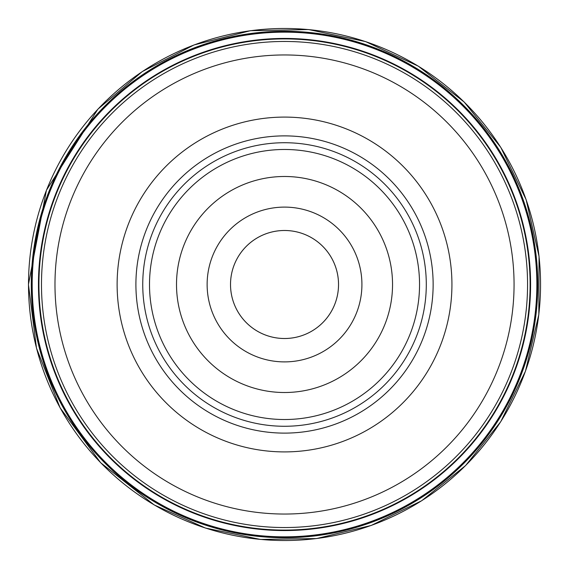 <?xml version="1.0" encoding="UTF-8"?>
<svg xmlns="http://www.w3.org/2000/svg" width="569" height="569" viewBox="0 0 569 569"><rect width="100%" height="100%" fill="white"/><g stroke="black" fill="none" stroke-linecap="round" stroke-linejoin="round"><path stroke-width="0.85" d="M32.177 284.5A252.352 252.352 0 0 1 410.697 65.961A252.352 252.352 0 0 1 410.697 503.039A252.352 252.352 0 0 1 32.177 284.5M392.539 284.5A108.018 108.018 0 0 0 230.516 190.956A108.018 108.018 0 0 0 230.516 378.044A108.018 108.018 0 0 0 392.539 284.5M207.13 284.5A77.398 77.398 0 0 1 323.22 217.472A77.398 77.398 0 0 1 323.22 351.528A77.398 77.398 0 0 1 207.13 284.5M527.563 284.5A243.041 243.041 0 0 1 163.004 494.98A243.041 243.041 0 0 1 163.004 74.02A243.041 243.041 0 0 1 527.563 284.5M514.063 284.5A229.535 229.535 0 0 0 169.754 85.713A229.535 229.535 0 0 0 169.754 483.287A229.535 229.535 0 0 0 514.063 284.5M117.122 284.5A167.4 167.4 0 0 1 368.228 139.526A167.4 167.4 0 0 1 368.228 429.474A167.4 167.4 0 0 1 117.122 284.5M142.748 284.5A141.773 141.773 0 0 1 355.412 161.724A141.773 141.773 0 0 1 355.412 407.276A141.773 141.773 0 0 1 142.748 284.5M419.545 284.5A135.024 135.024 0 0 1 284.521 419.524A135.024 135.024 0 0 1 149.505 284.5A135.024 135.024 0 0 1 284.521 149.476A135.024 135.024 0 0 1 419.545 284.5M230.516 284.5A54.012 54.012 0 0 0 284.521 338.512A54.012 54.012 0 0 0 338.534 284.5A54.012 54.012 0 0 0 284.521 230.488A54.012 54.012 0 0 0 230.516 284.5A54.012 54.012 0 0 0 311.528 331.272A54.012 54.012 0 0 0 311.528 237.728A54.012 54.012 0 0 0 230.516 284.5M530.109 284.5A245.588 245.588 0 0 1 161.731 497.185A245.588 245.588 0 0 1 161.731 71.815A245.588 245.588 0 0 1 530.109 284.5A245.588 245.588 0 0 1 161.731 497.185A245.588 245.588 0 0 1 161.731 71.815A245.588 245.588 0 0 1 530.109 284.5M38.457 284.5A246.064 246.064 0 0 1 407.553 71.402A246.064 246.064 0 0 1 407.553 497.598A246.064 246.064 0 0 1 38.457 284.5M31.715 284.5A252.814 252.814 0 0 1 410.932 65.563A252.814 252.814 0 0 1 410.932 503.437A252.814 252.814 0 0 1 31.715 284.5M31.274 284.5A253.248 253.248 0 0 1 411.145 65.179A253.248 253.248 0 0 1 411.145 503.821A253.248 253.248 0 0 1 31.274 284.5M28.5 284.5A256.029 256.029 0 0 1 412.539 62.775A256.029 256.029 0 0 1 412.539 506.225A256.029 256.029 0 0 1 28.5 284.5M135.906 284.5A148.623 148.623 0 0 1 358.833 155.792A148.623 148.623 0 0 1 358.833 413.208A148.623 148.623 0 0 1 135.906 284.5M28.45 284.5L46.43 190.231L97.854 109.205L142.257 71.58L194.008 44.958L250.431 30.705L308.626 29.56L365.568 41.587L418.322 66.16L464.169 102.015L500.734 147.286L526.133 199.655L539.049 256.399L538.822 314.6L525.457 371.244L500.734 421.714L465.598 465.57L421.736 500.713L371.265 525.436L316.62 538.551L260.424 539.44L205.395 528.039L154.171 504.916L100.628 462.704L60.122 407.866L36.494 348.185L28.45 284.5"/></g></svg>
